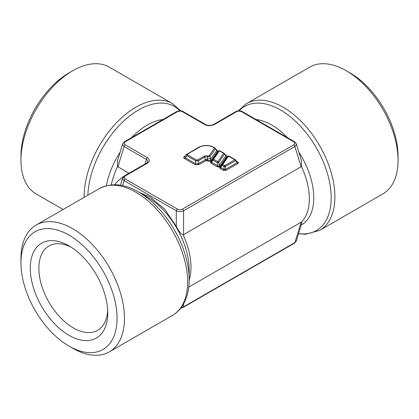 <?xml version="1.0" encoding="UTF-8"?>
<svg xmlns="http://www.w3.org/2000/svg" width="419" height="419" viewBox="0 0 419 419"><rect width="100%" height="100%" fill="white"/><g stroke="black" fill="none" stroke-linecap="round" stroke-linejoin="round"><path stroke-width="0.63" d="M189.168 279.756L189.168 269.7A59.351 34.264 -120 0 0 147.2 197.009L138.49 191.981A71.665 41.376 60 0 1 189.168 279.756L189.168 279.756C189.179 289.655 187.094 298.087 182.914 305.063C180.207 309.468 176.729 312.914 172.476 315.397A73.199 42.261 60 0 0 187.633 281.887A73.199 42.261 60 0 0 135.876 192.242A73.199 42.261 60 0 0 99.277 188.613C111.438 182.574 124.511 183.7 138.49 191.981L138.49 191.981M69.009 346.104L72.707 348.241A73.199 42.261 -120 0 0 109.307 351.866A73.199 42.261 -120 0 0 124.469 318.356A73.199 42.261 -120 0 0 92.515 244.696A73.199 42.261 -120 0 0 36.113 225.082A73.199 42.261 -120 0 0 20.95 258.591L20.95 262.86A67.967 39.245 -120 0 0 69.009 346.104A67.967 39.245 -120 0 0 117.074 318.356A67.967 39.245 -120 0 0 69.009 235.111A67.967 39.245 -120 0 0 20.95 262.86M71.225 247.231A48.704 28.12 -120 0 0 48.955 245.948A48.704 28.12 -120 0 0 38.867 268.244A48.704 28.12 -120 0 0 60.127 317.262A48.704 28.12 -120 0 0 97.658 330.308A48.704 28.12 -120 0 0 107.683 310.385M30.278 268.244A54.779 31.629 60 0 1 69.015 245.88A54.779 31.629 60 0 1 107.746 312.972A54.779 31.629 60 0 1 69.009 335.336A54.779 31.629 60 0 1 30.278 268.244M398.05 160.409L398.05 156.14A67.967 39.245 -120 0 0 349.991 72.896L346.293 70.759A73.199 42.261 -120 0 0 309.693 67.134L246.524 103.603A73.199 42.261 60 0 1 283.124 107.227A73.199 42.261 60 0 1 334.881 196.878A73.199 42.261 60 0 1 319.723 230.387L382.887 193.918A73.199 42.261 -120 0 0 398.05 160.409A73.199 42.261 -120 0 0 346.293 70.759M293.819 144.801C295.191 143.743 295.191 142.764 293.819 141.858L241.627 111.726C239.794 110.935 238.097 110.935 236.526 111.726L214.235 124.595C210.736 126.051 207.578 126.051 204.765 124.595L182.475 111.726C180.641 110.935 178.944 110.935 177.373 111.726L125.181 141.858C123.809 142.916 123.809 143.895 125.181 144.801L147.478 157.675C149.997 159.697 149.997 161.514 147.478 163.138L125.181 176.011C123.809 177.069 123.809 178.049 125.181 178.955L177.373 209.086C179.206 209.877 180.903 209.877 182.475 209.086L293.819 144.801A1.566 0.906 60 0 1 294.913 146.493L296.191 145.163L296.333 143.796L301.366 160.294L301.481 166.558L183.155 234.87C180.846 233.833 178.552 230.979 176.284 226.312L164.609 209.139L150.023 196.867L139.485 192.557M188.754 287.094L301.481 222.023L301.994 222.499L296.333 241.051L294.913 242.559L183.564 306.849L181.108 307.708M125.181 144.801A1.566 0.906 120 0 0 124.087 146.493L117.875 166.835L117.519 166.558L117.634 160.294L122.667 143.796L122.783 145.11L124.087 146.493L147.069 159.801L147.928 161.483L146.692 163.059A1.566 0.906 -120 0 1 147.478 163.138M84.119 197.365A73.199 42.261 -60 0 1 84.119 196.878A73.199 42.261 -60 0 1 135.876 107.227A73.199 42.261 -60 0 1 172.476 103.603L109.307 67.134A73.199 42.261 120 0 0 72.707 70.759L69.009 72.896A67.967 39.245 -60 0 0 20.95 156.14L20.95 160.409A73.199 42.261 120 0 0 36.113 193.918L63.101 209.5M72.707 70.759A73.199 42.261 120 0 0 20.95 160.409M117.875 166.835L128.879 173.188L122.448 177.211L117.744 181.197L114.644 184.732M218.152 151.599L217.168 152.254L210.5 161.991L210.925 163.164L216.963 166.652C218.304 167.207 219.336 167.081 220.069 166.28A1.048 0.796 34.4 0 1 219.184 165.589L225.851 155.852L225.642 155.26M220.069 166.28L226.737 156.544L226.312 155.37A1.048 0.602 -60 0 1 225.857 155.449M227.287 156.874L226.302 157.523L219.635 167.26L220.054 168.438A1.048 0.602 120 0 0 220.724 167.558L224.06 169.48L225.396 169.48L237.164 162.687L237.164 161.917M220.054 168.438L223.39 170.36L226.066 170.36L237.835 163.567C238.584 162.928 238.584 162.41 237.835 162.022A1.048 0.602 -60 0 1 237.39 162.106M185.397 155.816L184.564 156.297C183.396 157.078 183.396 157.848 184.564 158.618L194.992 164.641L199.009 164.641L206.075 160.561L206.808 160.791C209.013 161.556 210.563 161.373 211.464 160.236L217.602 151.269L217.178 150.096A1.048 0.602 -60 0 1 216.723 150.18M226.737 156.544A1.048 0.796 34.4 0 1 225.851 155.852L224.516 154.009A1.048 0.613 144 0 0 224.479 153.553A1.048 1.048 0 0 0 224.155 153.265A1.048 0.602 -60 0 1 224.301 153.422A1.048 0.613 144 0 1 224.479 153.553L225.789 155.423M210.925 163.164A1.048 0.602 120 0 0 211.595 162.284L217.634 165.772C218.357 166.437 218.875 166.374 219.184 165.589L218.765 162.41L217.21 162.593L217.634 165.772A1.048 0.602 120 0 1 216.963 166.652M212.705 159.56L211.365 161.729A1.048 0.796 -145.6 0 0 211.365 161.724L212.716 159.545A1.048 0.445 -148.2 0 1 212.721 159.534A1.048 0.796 -145.6 0 1 212.742 159.508L218.493 151.107A1.048 0.796 -145.6 0 0 218.472 151.139L212.758 159.477M211.38 161.697L211.595 162.284L212.931 160.121A1.048 0.445 -148.2 0 1 212.716 159.545A1.048 1.048 0 0 1 212.742 159.508A1.048 0.796 -145.6 0 1 213.601 159.241A1.048 0.602 120 0 0 212.931 160.121L217.21 162.593A1.048 0.602 120 0 1 217.88 161.713A1.048 0.796 34.4 0 1 218.765 162.41L224.516 154.009A1.048 0.796 34.4 0 0 223.631 153.312A1.048 0.602 -60 0 1 224.155 153.265L219.875 150.793A1.048 1.048 0 0 0 218.493 151.107A1.048 0.796 -145.6 0 1 219.352 150.845A1.048 0.602 -60 0 1 219.875 150.793M210.5 161.991A1.048 0.796 -145.6 0 0 211.365 161.729M217.168 152.254A1.048 0.796 -145.6 0 0 217.728 152.228M223.39 170.36A1.048 0.602 120 0 0 224.06 169.48L224.06 166.547L225.396 166.547L225.396 169.48A1.048 0.602 60 0 0 226.066 170.36M219.635 167.26A1.048 0.796 -145.6 0 0 220.499 166.998L221.845 164.819A1.048 0.445 -148.2 0 1 221.855 164.808A1.048 0.796 -145.6 0 1 221.871 164.777L227.622 156.381A1.048 0.796 -145.6 0 0 227.606 156.407L221.892 164.751M221.845 164.819A1.048 1.048 0 0 1 221.871 164.777A1.048 0.796 -145.6 0 1 222.735 164.515L224.731 165.667L234.876 159.807L228.486 156.119L222.735 164.515A1.048 0.602 120 0 0 222.065 165.395A1.048 0.445 -148.2 0 1 221.845 164.819L220.499 166.998M220.514 166.972L220.724 167.558L222.065 165.395L224.06 166.547A1.048 0.602 120 0 1 224.731 165.667A1.048 0.602 60 0 1 225.396 166.547L235.546 160.687L237.164 162.687A1.048 0.602 60 0 0 237.835 163.567M226.302 157.523A1.048 0.796 -145.6 0 0 226.857 157.497M229.01 156.067A1.048 1.048 0 0 0 227.622 156.381A1.048 0.796 -145.6 0 1 228.486 156.119A1.048 0.602 -60 0 1 229.01 156.067L235.399 159.754A1.048 1.048 0 0 1 235.693 160.006A1.048 0.503 141.1 0 1 235.546 160.687A1.048 0.602 60 0 0 234.876 159.807A1.048 0.602 -60 0 1 235.399 159.754A1.048 0.602 -60 0 1 235.546 159.911A1.048 0.503 141.1 0 1 235.693 160.006L237.311 162.074M184.564 158.618A1.048 0.602 120 0 0 185.235 157.738L195.663 163.761L198.339 163.761L205.404 159.681A1.189 0.686 180 0 1 207.086 159.681L207.478 159.911C208.997 160.796 210.034 160.671 210.584 159.539L216.723 150.578L216.508 149.992M194.992 164.641A1.048 0.602 120 0 0 195.663 163.761L195.663 160.823L198.339 160.823L198.339 163.761A1.048 0.602 60 0 0 199.009 164.641M184.564 156.297A1.048 0.602 -120 0 0 184.926 156.397M213.166 147.273A1.048 0.602 -60 0 1 213.69 147.221L215.02 147.991A1.048 0.602 -60 0 1 215.167 148.148A1.048 0.613 144 0 1 215.345 148.279A1.048 1.048 0 0 0 215.02 147.991A1.048 0.602 -60 0 0 214.502 148.043L213.166 147.273A9.789 5.651 0 0 0 199.318 147.273L187.523 154.082L187.523 154.857A1.048 0.602 120 0 0 186.853 155.737L186.853 154.192L186.502 154.449L184.632 156.8L184.826 157.534L185.235 157.738L186.853 155.737L195.663 160.823A1.048 0.602 120 0 1 196.328 159.943L197.668 159.943L203.922 156.334A3.279 1.896 180 0 1 207.866 156.025L209.217 155.753L214.502 148.043A1.048 0.796 34.4 0 1 215.382 148.735L216.723 150.578A1.048 0.796 34.4 0 0 217.602 151.269M211.464 160.236A1.048 0.796 34.4 0 1 210.584 159.539L210.448 158.513L207.342 158.885L207.478 159.911A1.048 0.602 120 0 1 206.808 160.791M197.668 159.943A1.048 0.602 60 0 1 198.339 160.823L204.592 157.214A2.331 1.346 180 0 1 207.4 156.994L210.102 156.449L210.448 158.513M216.654 150.149L215.345 148.279A1.048 0.613 144 0 1 215.382 148.735L210.102 156.449A1.048 0.796 34.4 0 0 209.217 155.753M207.866 156.025A1.048 0.424 108.2 0 0 207.4 156.994L207.086 159.681A1.048 0.602 120 0 1 206.415 160.561M186.502 154.449L198.795 147.221A1.048 0.602 -120 0 1 199.318 147.273M296.333 143.796L294.604 141.779A1.566 0.906 -60 0 0 293.819 141.858M214.235 124.595A1.566 0.906 -120 0 0 213.449 124.522L235.745 111.648A1.566 0.906 -120 0 1 236.526 111.726M204.765 124.595A1.566 0.906 -60 0 1 205.551 124.522L205.551 124.522C207.981 125.731 210.616 125.731 213.449 124.522M177.373 209.086A1.566 0.906 120 0 0 176.284 210.778C178.897 211.773 181.322 211.773 183.564 210.778L294.913 146.493L301.125 166.835M125.181 176.011A1.566 0.906 -120 0 0 124.396 175.933L122.594 178.436L122.966 179.583L124.087 180.641L176.284 210.778L176.284 226.312M147.478 157.675A1.566 0.906 120 0 0 146.383 159.361L144.948 164.07M287.554 137.715A59.351 34.264 -120 0 0 271.8 125.072A59.351 34.264 -120 0 0 256.046 119.52M162.954 119.52A59.351 34.264 120 0 0 147.2 125.072A59.351 34.264 120 0 0 131.446 137.715M239.139 110.82A71.665 41.376 60 0 1 280.51 109.988A71.665 41.376 60 0 1 331.188 197.763A71.665 41.376 60 0 1 298.606 233.608M301.209 225.082A59.351 34.264 -120 0 0 313.768 197.763A59.351 34.264 -120 0 0 298.878 152.139M189.168 280.033A57.513 33.206 -120 0 0 191.006 267.139A57.513 33.206 -120 0 0 183.155 234.87M301.481 222.023A57.513 33.206 -120 0 0 309.332 198.821A57.513 33.206 -120 0 0 301.481 166.558M117.519 166.558A57.513 33.206 120 0 0 111.265 184.873M120.122 152.139A59.351 34.264 120 0 0 106.405 185.711M87.859 195.207A71.665 41.376 -60 0 1 138.49 109.988A71.665 41.376 -60 0 1 179.861 110.82M182.475 111.726A1.566 0.906 -60 0 1 183.255 111.648L183.255 111.648C182.197 110.616 178.374 110.569 176.593 111.648L176.593 111.648A1.566 0.906 -120 0 1 177.373 111.726M226.312 155.37L225.427 154.857M237.835 162.022L236.871 161.467M217.178 150.096L216.293 149.583M223.631 153.312L219.352 150.845L213.601 159.241L217.88 161.713L223.631 153.312M187.523 154.857L196.328 159.943M206.075 160.561A1.048 0.602 60 0 1 205.404 159.681L204.592 157.214A1.048 0.602 60 0 0 203.922 156.334M187.523 154.082A1.048 0.602 -120 0 0 187 154.03M241.627 111.726A1.566 0.906 -60 0 1 242.407 111.648L294.604 141.779M296.333 241.051L294.604 243.067A1.566 0.906 -120 0 0 294.913 242.559L301.125 222.217M294.604 243.067L183.255 307.352A1.566 0.906 -120 0 0 183.564 306.849L183.564 303.958M182.475 209.086A1.566 0.906 60 0 1 183.564 210.778L183.564 234.708M125.181 178.955A1.566 0.906 120 0 0 124.087 180.641L122.563 185.633M124.396 175.933L146.692 163.059M125.181 141.858A1.566 0.906 -120 0 0 124.396 141.779L122.667 143.796M109.307 351.866L172.476 315.397M298.553 233.771L305.556 234.258L319.723 230.387M180.783 110.873L172.476 103.603M213.69 147.221C208.725 144.843 203.76 144.843 198.795 147.221M242.407 111.648C241.349 110.616 237.526 110.569 235.745 111.648M183.255 111.648L205.551 124.522M183.255 307.352L180.783 308.127M120.447 185.229L122.667 177.949M124.396 141.779L176.593 111.648M238.217 110.873L246.524 103.603M36.113 225.082L99.277 188.613"/></g></svg>
